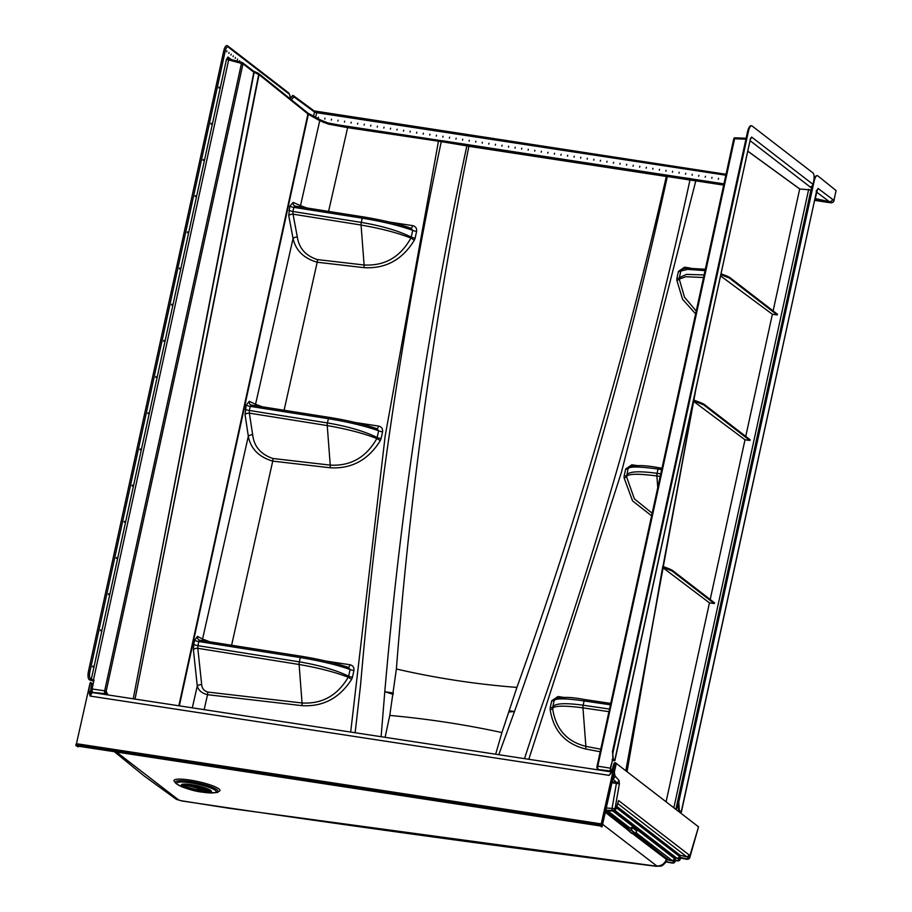<?xml version="1.0" encoding="UTF-8"?>
<svg xmlns="http://www.w3.org/2000/svg" width="912" height="912" viewBox="0 0 912 912"><rect width="100%" height="100%" fill="white"/><g stroke="black" fill="none" stroke-linecap="round" stroke-linejoin="round"><path stroke-width="1.37" d="M181.933 784.491A15.276 2.645 -167.7 0 0 201.199 790.636A15.276 2.645 -167.7 0 0 211.048 790.841M191.782 784.696A15.276 2.645 -167.7 0 0 181.442 784.981A15.276 2.645 -167.7 0 0 200.959 791.776A15.356 2.656 -167.7 0 0 210.661 790.419A15.356 2.656 -167.7 0 0 191.748 784.673A15.356 2.656 -167.7 0 0 182.081 786.053A15.356 2.656 -167.7 0 0 200.982 791.787A15.276 2.645 -167.7 0 0 211.288 791.491A15.276 2.645 -167.7 0 0 191.782 784.696M685.676 859.104A1.927 0.832 -77.7 0 0 685.744 859.127L685.744 859.127A1.927 0.832 -77.7 0 0 685.813 859.138L680.534 857.998M676.373 860.7A1.927 0.832 -77.7 0 0 676.442 860.723L677.217 860.848A1.927 0.65 98.7 0 0 677.263 860.86L676.875 860.803A1.927 0.65 98.7 0 1 676.829 860.791L678.038 860.871A1.927 1.79 -56.7 0 0 680.078 859.298L680.215 855.308L689.347 857.519A1.927 1.778 127.6 0 1 687.363 859.024L687.158 858.944A1.927 0.809 -77.8 0 0 688.195 857.086L686.565 856.653L617.709 803.563M617.891 802.549L618.575 800.531L688.982 854.829A2.348 2.177 127.6 0 1 686.565 856.653L680.215 855.285L616.763 806.356M674.846 861.179L674.994 861.441A1.927 1.801 116.8 0 1 672.988 863.037L672.589 862.889A1.927 0.821 -79.7 0 0 673.637 860.996L674.857 861.11L671.95 860.392L636.131 832.77M612.784 810.973L674.39 858.477A2.348 2.177 127.6 0 1 671.95 860.392L666.843 859.765M675.119 858.295A1.927 0.809 -77.8 0 0 675.188 857.964L675.439 860.21L677.912 860.746A1.927 1.778 -52.4 0 0 679.907 859.184L679.987 859.583M666.82 859.742L667.618 859.172A0.593 0.57 31.8 0 0 667.06 859.435L666.74 860.347C666.809 861.897 661.211 867.13 660.493 866.092L656.07 866.275A8.789 2.918 -82.5 0 1 655.546 866.058L228.946 808.271L180.895 800.679L178.695 800.029L116.44 752.012M602.615 824.311L656.674 865.864L655.546 866.058M91.85 692.527A1.174 1.083 127.6 0 1 91.747 692.459L611.519 771.94L609.148 775.371L612.488 771.381L614.768 763.549L601.225 823.889L76.46 743.69L90.003 683.35L88.726 691.342L90.117 696.061L91.496 683.749L92.978 684.832M612.488 771.381L611.735 771.37L609.148 775.371L90.117 696.061L92.215 692.664M615.372 762.706L614.768 763.549L615.372 762.706L698.546 826.842L689.7 857.93M600.575 825.645L601.418 826.751L600.062 825.919L77.474 746.062L78.364 746.746L77.737 746.723L75.799 745.446L600.575 825.645L601.225 823.889M75.799 745.446L76.084 744.215L600.848 824.414M76.243 743.941L601.019 824.14L76.084 744.215M90.596 682.507L90.003 683.35L90.596 682.507M615.896 765.077L601.806 826.808M614.198 771.37L614.95 775.77A2.348 0.616 -174 0 1 613.468 775.987M186.629 785.779A1.767 0.593 -81.3 0 1 186.926 785.631A1.767 0.593 -81.3 0 1 186.971 785.642L207.48 788.777L186.971 785.642M680.603 857.69L687.614 859.218A1.927 1.835 -42 0 0 689.643 857.77L689.529 858.067M616.307 807.713L679.349 856.311L679.805 859.013L678.619 858.716A1.927 0.809 -77.8 0 1 677.582 860.575L675.45 860.119L674.926 861.715M656.674 865.864A8.789 8.14 -53 0 0 666.33 859.355L666.433 860.689L666.33 859.355L627.388 829.703L631.708 830.273L631.993 827.389L630.112 828.119L607.688 810.836M667.003 859.549L666.592 858.602L667.003 859.549L666.592 858.602L666.33 859.355M631.834 833.123L635.516 833.693L632.039 833.021M635.778 833.557L631.708 830.273L627.764 829.954L631.56 833.329M114.388 751.705L144.21 776.009L175.503 798.73A8.789 8.162 -54.8 0 0 178.695 800.029M175.503 798.73L181.351 800.873A8.789 2.987 -80.8 0 1 180.895 800.679M679.805 859.013L675.199 857.907L614.243 810.871M614.95 775.77L619.088 780.581L619.385 783.807L616.409 783.419L616.398 782.359L612.818 778.837M618.359 801.648L615.737 809.389A2.348 0.73 18.7 0 1 615.463 809.605M675.359 859.936L675.108 861.612L672.828 863.094A1.927 0.627 -85.7 0 1 672.748 863.071L672.988 863.037M680.512 857.462L687.158 858.944M686.827 859.298L686.918 859.321A1.927 0.832 98.2 0 0 686.975 859.332L686.177 859.207A1.927 0.65 98.7 0 1 686.132 859.195L686.827 859.298A1.927 0.65 98.7 0 0 686.873 859.321A1.927 0.65 98.7 0 0 686.918 859.321L687.614 859.218A1.927 1.778 -52.4 0 0 689.563 857.69L689.643 857.77M678.038 860.871L677.787 860.654A1.927 1.778 127.6 0 0 679.782 859.081L679.907 859.184M627.775 829.635L628.151 828.062L627.581 828.518L605.5 811.498M675.131 858.158A1.927 1.14 -74.5 0 0 675.176 857.975L678.631 858.648L676.909 858.226L614.973 810.472M680.614 857.656L680.181 859.469L677.821 860.939A1.927 0.638 96.9 0 0 677.924 860.928M689.7 857.941L686.975 859.332A1.927 0.832 98.2 0 0 687.067 859.332M672.942 863.071A1.927 0.627 -85.7 0 1 672.828 863.094L672.281 863.048A1.927 0.627 94.3 0 0 672.361 863.037M671.631 862.946A1.927 0.844 -79.6 0 0 671.756 862.98L671.756 862.98A1.927 0.844 -79.6 0 0 671.87 862.991L666.034 861.908M636.405 831.641L636.793 831.094L636.405 831.641L636.793 831.094L632.05 827.264L631.332 827.72M636.325 831.573L635.835 833.511L636.793 831.151M672.794 862.946A1.927 1.801 116.8 0 0 674.812 861.35L666.934 859.777M679.349 856.311A2.348 2.177 127.6 0 1 676.909 858.226L675.176 857.918M619.385 783.807L615.041 808.602L615.668 809.092L618.176 802.207M605.671 810.722L613.252 810.928A2.348 0.901 91.5 0 0 613.445 810.985L613.445 810.985A2.348 0.901 91.5 0 0 613.708 810.893M605.659 810.779L613.445 810.985A2.348 2.348 0 0 0 615.737 809.389A2.348 0.73 18.7 0 0 615.668 809.092A2.348 2.177 -52.4 0 1 613.252 810.928L612.625 810.437A2.348 0.809 -87.9 0 1 612.077 808.214L616.409 783.419L611.952 782.735M615.326 762.694L613.924 763.504L611.701 771.928M88.726 691.342L91.36 691.421A1.174 1.083 127.6 0 0 91.747 692.459L91.736 692.447M627.946 828.541L627.41 829.612L605.306 812.33M724.926 179.333L724.755 180.143M718.36 179.208L718.553 178.319L718.36 179.208M711.793 178.205L711.987 177.316L711.793 178.205M705.238 177.202L705.432 176.312L705.238 177.202M698.683 176.198L698.877 175.309L698.683 176.198M692.117 175.195L692.311 174.306L692.117 175.195M685.562 174.192L685.756 173.303L685.562 174.192M678.995 173.189L679.189 172.3L678.995 173.189M672.44 172.186L672.634 171.296L672.44 172.186M665.885 171.194L666.079 170.293L665.885 171.194M659.319 170.191L659.513 169.301L659.319 170.191M652.764 169.187L652.958 168.298L652.764 169.187M646.198 168.184L646.391 167.295L646.198 168.184M639.643 167.181L639.836 166.292L639.643 167.181M633.088 166.178L633.281 165.289L633.088 166.178M626.521 165.175L626.715 164.285L626.521 165.175M619.966 164.171L620.16 163.282L619.966 164.171M613.4 163.168L613.594 162.279L613.4 163.168M606.845 162.165L607.039 161.276L606.845 162.165M600.29 161.162L600.484 160.273L600.29 161.162M593.723 160.159L593.917 159.269L593.723 160.159M587.168 159.155L587.362 158.266L587.168 159.155M580.602 158.152L580.796 157.263L580.602 158.152M318.22 118.058L318.413 117.169L318.22 118.058M324.775 119.062L324.968 118.172L324.775 119.062M331.341 120.065L331.535 119.176L331.341 120.065M337.896 121.068L338.09 120.179L337.896 121.068M344.462 122.071L344.656 121.182L344.462 122.071M351.017 123.074L351.211 122.185L351.017 123.074M357.572 124.078L357.778 123.188L357.572 124.078M364.139 125.081L364.333 124.18L364.139 125.081M370.694 126.084L370.888 125.183L370.694 126.084M377.26 127.076L377.454 126.187L377.26 127.076M383.815 128.079L384.009 127.19L383.815 128.079M390.382 129.082L390.575 128.193L390.382 129.082M396.937 130.085L397.13 129.196L396.937 130.085M403.492 131.089L403.685 130.199L403.492 131.089M410.058 132.092L410.252 131.203L410.058 132.092M416.613 133.095L416.807 132.206L416.613 133.095M423.179 134.098L423.373 133.209L423.179 134.098M429.734 135.101L429.928 134.212L429.734 135.101M436.289 136.105L436.483 135.215L436.289 136.105M442.856 137.108L443.05 136.219L442.856 137.108M449.411 138.111L449.605 137.222L449.411 138.111M455.977 139.114L456.171 138.225L455.977 139.114M462.532 140.117L462.726 139.217L462.532 140.117M469.087 141.121L469.281 140.22L469.087 141.121M475.654 142.112L475.847 141.223L475.654 142.112M482.209 143.116L482.402 142.226L482.209 143.116M488.775 144.119L488.969 143.23L488.775 144.119M495.33 145.122L495.524 144.233L495.33 145.122M501.885 146.125L502.079 145.236L501.885 146.125M508.451 147.128L508.645 146.239L508.451 147.128M515.006 148.132L515.2 147.242L515.006 148.132M521.573 149.135L521.767 148.246L521.573 149.135M528.128 150.138L528.322 149.249L528.128 150.138M534.683 151.141L534.877 150.252L534.683 151.141M541.249 152.144L541.443 151.255L541.249 152.144M547.804 153.148L547.998 152.258L547.804 153.148M554.371 154.151L554.564 153.262L554.371 154.151M560.926 155.154L561.119 154.265L560.926 155.154M567.492 156.157L567.686 155.257L567.492 156.157M574.047 157.149L574.241 156.26L574.047 157.149M179.322 705.888L308.359 114.285L307.777 114.034M307.469 114.08L308.347 114.331M307.846 113.111L307.504 113.977L308.028 113.179L308.359 114.285L319.759 120.669L300.504 205.656L293.14 202.396L289.788 206.192L288.751 215.631L293.06 238.511L255.554 404.278L249.295 401.303L246.16 405.145L245.032 414.561L248.326 436.244L202.555 639.038L197.494 636.394L194.632 640.281L193.732 644.385L193.401 649.675L197.266 686.029L192.307 707.872M201.689 684.695A3.523 1.847 174.2 0 0 197.266 686.029C198.485 690.395 201.905 693.28 207.526 694.705A3.523 1.174 96.6 0 0 207.662 692.06C203.935 690.737 201.94 688.275 201.689 684.695L197.813 648.307A3.523 1.835 -6.4 0 0 193.401 649.675M528.8 759.297L621.46 472.211L696.061 179.881L723.877 184.133L442.206 140.71L439.31 140.653L438.41 141.52L385.149 436.096L350.675 732.074M297.335 237.074A3.523 1.756 169.5 0 0 293.06 238.511C295.773 250.492 303.821 258.392 317.194 262.234L363.968 267.649C385.605 268.915 402.409 259.738 414.39 240.107L410.879 238.078C400.288 257.104 384.693 266.076 364.093 264.993L317.33 259.578C305.702 255.782 299.045 248.281 297.335 237.074L293.026 214.172A3.523 1.744 -10.8 0 0 288.751 215.631M252.681 434.842A3.523 1.801 171.5 0 0 248.326 436.244C250.675 448.681 258.803 456.98 272.734 461.119L330.098 467.765C351.565 469.042 368.311 459.99 380.327 440.587L376.838 438.547C366.214 457.357 350.675 466.214 330.235 465.12L272.859 458.474C260.764 454.358 254.038 446.481 252.681 434.842L249.375 413.147A3.523 1.79 -8.8 0 0 245.032 414.561M204.14 709.684L207.526 694.705L301.906 705.637C322.962 706.937 339.538 698.17 351.633 679.326L348.213 677.24C337.474 695.537 322.084 704.121 302.043 702.981L207.662 692.06M355.144 732.758L360.525 685.311C376.257 503.264 403.161 322.027 441.26 141.622L466.853 145.874C427.888 326.975 400.539 508.907 384.796 691.684L381.102 736.725M439.322 140.653L347.905 126.677L328.081 122.983L319.075 119.392A1.22 1.037 119.2 0 1 319.759 120.669L328.468 124.123L347.324 127.6L441.26 141.622M498.773 754.714L514.471 711.52L508.736 712.033L516.91 687.409C476.167 684.262 435.993 678.129 396.378 668.998L389.777 715.43C427.785 718.884 465.166 724.595 501.919 732.564L508.736 712.033M509.17 710.722L514.471 711.52M514.482 711.497C576.988 535.868 627.935 357.538 667.31 176.518L695.936 180.918M524.503 758.636L539.494 712.66C600.917 537.578 651.111 359.898 690.042 179.641M393.209 694.374L384.784 691.706L393.403 693.04M385.103 737.341L389.777 715.43M501.919 732.564L495.661 754.235M396.378 668.998C409.921 494.065 434.089 319.838 468.871 146.308L666.33 176.461C627 349.342 577.193 519.646 516.91 687.409M667.322 176.483L668.416 175.628L667.242 175.594L666.319 176.483L667.31 176.518M466.853 145.874L468.871 146.308M609.433 709.057L583.133 705.215C564.232 702.65 554.074 703.369 552.672 707.393L552.615 708.476C554.257 705.626 564.38 705.421 582.95 707.86L585.88 746.358C566.717 741.524 555.625 728.893 552.615 708.476A3.523 0.969 -6.7 0 1 550.164 709.661C553.47 730.797 565.269 743.907 585.584 748.98L600.119 751.75M652.137 513.194L634.421 498.898L626.521 476.702A3.523 0.958 -5.6 0 1 624.07 477.842L632.597 500.927L651.567 515.782M696.221 311.026L684.479 297.175L679.258 279.095A3.523 0.946 -5.1 0 1 676.807 280.212L682.598 299.318L695.605 313.819M209.817 641.82L202.555 639.038A3.523 3.226 117.7 0 0 202.601 640.68M262.348 406.809L255.554 404.278A3.523 3.146 115.5 0 0 255.554 405.737M306.854 207.97L300.504 205.656A3.523 3.067 114 0 0 300.47 206.956M610.664 703.414L585.037 699.629A1.767 0.65 98.4 0 0 584.945 699.595C568.222 696.392 557.962 696.711 554.154 700.53L552.672 707.393M554.131 700.667C555.18 698.193 565.166 698.273 584.102 700.929L610.356 704.805M552.706 707.165L552.661 707.404A3.523 0.604 12.3 0 1 550.278 707.473L550.164 709.661M565.007 697.6L557.973 696.529A3.523 1.186 -81.3 0 1 557.494 698.022M554.108 700.735A3.523 0.604 12.3 0 1 551.749 700.747L550.278 707.473M660.71 473.852L657.062 473.317C637.83 470.717 627.673 471.493 626.59 475.665L626.521 476.702C627.855 473.727 637.967 473.488 656.879 475.961L657.757 487.43M626.521 476.702L628.072 468.665C632.027 464.938 642.287 464.63 658.863 467.742A1.767 0.65 98.4 0 0 658.019 469.064L661.645 469.6M628.06 468.928C628.778 466.328 638.765 466.374 658.019 469.064L657.096 473.317A3.523 1.3 98.3 0 0 656.914 475.961L660.151 476.44M626.544 475.745A3.523 0.604 12.3 0 1 624.196 475.756L624.07 477.842M638.047 465.724L631.868 464.778A3.523 1.186 -81.3 0 1 631.446 466.157M627.992 469.03A3.523 0.604 12.3 0 1 625.666 469.019L624.196 475.756M679.258 279.095L679.326 278.08L679.258 279.095L685.904 276.724L703.528 277.51M704.087 274.922L686.542 274.387L679.372 277.601L680.808 271.035L687.625 269.371L705.022 270.636M679.28 278.183A3.523 0.604 12.3 0 1 676.943 278.171L676.807 280.212M690.441 268.082L684.593 267.193A3.523 1.186 -81.3 0 1 684.194 268.516M680.717 271.457A3.523 0.604 12.3 0 1 678.414 271.423L676.943 278.171M299.079 664.483A3.523 1.072 -80.9 0 1 299.33 661.85L197.904 645.65L197.813 648.307L299.113 664.483L302.043 702.981A3.523 1.174 96.6 0 1 301.906 705.637M299.364 661.85A3.523 1.072 -80.9 0 0 299.113 664.483C318.653 667.869 335.023 672.121 348.213 677.24L348.635 676.202C335.764 670.012 319.337 665.224 299.364 661.85L300.265 657.552C320.226 660.835 336.836 664.814 350.094 669.488L348.635 676.202A3.523 0.604 12.3 0 0 352.454 677.24L353.924 670.525A3.523 0.604 12.3 0 1 350.094 669.488L348.145 667.345C335.377 662.99 319.69 659.285 301.085 656.23L301.017 656.207C319.873 659.296 335.741 663.058 348.612 667.47L348.145 667.345M193.732 644.385A3.523 0.604 12.3 0 0 197.904 645.65L198.805 641.535L199.91 640.258L301.017 656.207L300.265 657.552L198.805 641.535A3.523 0.604 12.3 0 1 194.632 640.281M199.808 640.247A3.523 3.226 117.7 0 1 199.078 639.973L199.078 639.973A3.523 3.226 117.7 0 1 197.494 636.394M348.395 667.402A3.523 1.186 98.7 0 0 349.877 664.723L325.812 661.052M380.327 440.587L381.091 438.604A3.523 0.604 12.3 0 1 377.226 437.555C364.412 431.262 347.837 426.394 327.476 422.951L249.364 410.468L249.375 413.147L327.237 425.585L330.235 465.12A3.523 1.174 96.6 0 1 330.098 467.765M327.476 422.951A3.523 1.072 -80.9 0 0 327.237 425.585C347.153 429.039 363.683 433.36 376.838 438.547L378.697 430.817C365.461 426.075 348.692 422.039 328.377 418.688L327.442 422.94A3.523 1.072 -80.9 0 0 327.203 425.573M245.26 409.26A3.523 0.604 12.3 0 0 249.364 410.468L250.253 406.364L251.598 405.11L329.186 417.377C348.179 420.489 364.059 424.262 376.816 428.686L377.283 428.822C364.424 424.331 348.361 420.512 329.118 417.343L328.377 418.688L250.253 406.364A3.523 0.604 12.3 0 1 246.16 405.145M376.816 428.686L378.697 430.817A3.523 0.604 12.3 0 0 382.561 431.866C382.88 428.697 381.547 426.759 378.548 426.064L355.338 422.518M251.484 405.099A3.523 3.146 115.5 0 1 250.925 404.905L250.925 404.905A3.523 3.146 115.5 0 1 249.295 401.303M377.066 428.743A3.523 1.186 98.7 0 0 378.548 426.064M414.39 240.107L415.131 238.169A3.523 0.604 12.3 0 1 411.255 237.109L410.879 238.078C397.712 232.868 381.102 228.524 361.061 225.036A3.523 1.072 -80.9 0 1 361.277 222.403L292.912 211.481L293.026 214.172L361.061 225.036L364.093 264.993A3.523 1.174 96.6 0 1 363.968 267.649M411.255 237.109C398.43 230.77 381.786 225.868 361.312 222.403L362.201 218.162C382.664 221.536 399.502 225.606 412.726 230.36L411.255 237.109M288.887 210.307A3.523 0.604 12.3 0 0 292.912 211.481L293.812 207.366L295.351 206.158L363.01 216.839C382.174 219.997 398.122 223.793 410.856 228.239L411.335 228.376C399.958 224.204 383.838 220.351 362.942 216.817L362.201 218.162L293.812 207.366A3.523 0.604 12.3 0 1 289.788 206.192M410.856 228.239L412.726 230.36A3.523 0.604 12.3 0 0 416.602 231.42C416.932 228.251 415.598 226.313 412.6 225.617L389.72 222.129M295.226 206.135A3.523 3.067 114 0 1 294.781 205.987L294.781 205.987A3.523 3.067 114 0 1 293.14 202.396M411.118 228.296A3.523 1.186 98.7 0 0 412.6 225.617M678.824 810.152L680.74 811.703A1.174 1.094 128.9 0 0 681.23 811.919L816.673 190.722L681.355 812.113L679.315 810.369A1.174 1.094 128.9 0 1 678.824 810.152L678.026 802.07L678.471 809.069M679.543 812.193L681.355 812.113M816.673 190.722L818.132 188.51A2.941 2.736 126.9 0 1 816.947 190.357M816.502 190.631L817.186 191.121L816.525 191.68M818.132 188.51L832.508 199.306A2.941 2.736 126.9 0 1 829.453 201.746L816.753 192.204M827.264 202.293A2.941 0.992 -81.3 0 1 827.173 202.282A2.941 0.992 -81.3 0 1 827.104 202.27L830.786 202.715L829.453 201.746L815.157 198.52M814.051 178.684L816.115 175.777L817.688 175.754L836.076 190.574L833.967 200.264A2.941 2.759 119.7 0 1 830.786 202.715A2.941 0.969 -84.3 0 0 830.923 202.76L830.923 202.76A2.941 2.941 0 0 0 834.081 200.458M814.188 180.918C815.203 176.928 816.377 175.207 817.688 175.754C816.388 175.207 815.225 176.928 814.199 180.918L678.779 801.967L679.315 810.369L678.79 801.967L813.755 180.872M726.032 174.295L317.171 111.8L316.646 112.689L314.48 112.028L313.557 116.269M314.23 111.047L317.102 111.8M290.073 98.542L293.162 95.589A1.174 1.083 126.5 0 1 293.995 96.889L291.293 99.716M831.094 202.738A2.941 0.969 -84.3 0 1 830.923 202.76L814.735 200.389M695.947 180.872L696.061 179.881L695.947 180.872L723.672 185.113M696.061 179.881L690.281 178.627L690.053 179.607L690.293 178.627L668.336 175.617M667.333 175.594L468.962 145.282L468.871 146.285M468.962 145.282L466.898 144.837L466.864 145.84L466.887 144.837L466.864 145.84M442.274 140.733L441.271 141.588M817.186 191.121L816.388 192.101L816.867 191.531L816.183 191.053M290.062 98.61L292.729 95.407L293.607 95.783L314.093 110.922A1.174 1.083 126.5 0 1 314.48 112.028L293.995 96.889M92.602 666.923L92.796 666.034L92.602 666.923M100.491 630.739L100.685 629.85L100.491 630.739M108.38 594.556L108.585 593.666L108.38 594.556M116.28 558.372L116.474 557.483L116.28 558.372M124.169 522.188L124.363 521.288L124.169 522.188M132.058 485.993L132.251 485.104L132.058 485.993M139.946 449.81L140.14 448.921L139.946 449.81M147.835 413.626L148.029 412.737L147.835 413.626M155.724 377.443L155.918 376.553L155.724 377.443M163.613 341.259L163.807 340.37L163.613 341.259M171.502 305.075L171.695 304.186L171.502 305.075M179.39 268.892L179.584 268.003L179.39 268.892M187.279 232.708L187.473 231.808L187.279 232.708M195.168 196.513L195.362 195.624L195.168 196.513M203.057 160.33L203.251 159.44L203.057 160.33M210.946 124.146L211.139 123.257L210.946 124.146M218.834 87.962L219.028 87.073L218.834 87.962M239.446 61.583L239.639 60.694L239.446 61.583M237.325 59.941L237.519 59.052L237.325 59.941M235.205 58.311L235.399 57.422L235.205 58.311M233.084 56.681L233.278 55.792L233.084 56.681M230.964 55.051L231.158 54.15L230.964 55.051M228.844 53.409L229.037 52.52L228.844 53.409M226.735 51.779L226.928 50.89L226.735 51.779M289.993 98.667A5.917 1.995 98.7 0 0 289.104 94.016L228.171 47.036A5.917 1.995 98.7 0 0 225.15 51.368L89.912 671.62A5.917 1.995 98.7 0 0 90.448 678.688L91.291 679.337L226.495 59.269L228.023 57.068A1.767 1.63 -52.4 0 0 228.581 58.721L228.581 58.721A1.767 1.63 -52.4 0 0 228.695 58.801M242.09 62.483L229.083 58.961L228.65 59.93L93.446 679.999L94.016 680.09L92.078 688.982L104.675 690.817L106.168 691.273L107.057 693.223A5.917 1.995 -81.3 0 1 107.844 694.967M106.02 694.693A4.685 1.585 98.7 0 0 105.678 694.226L104.538 692.573L104.675 690.817L241.475 63.384L228.65 59.93L229.083 58.961L228.65 59.93L226.495 59.269M90.448 678.688A1.129 1.049 127.6 0 1 89.171 679.611L93.731 681.378L89.171 679.611A7.045 2.383 -81.3 0 1 88.487 671.186L223.725 50.935A7.045 2.383 -81.3 0 1 226.906 45.6A7.045 2.383 -81.3 0 1 226.928 45.6L226.951 45.611A7.045 2.383 -81.3 0 1 227.362 45.794A1.129 1.049 -52.4 0 1 227.818 45.988L226.951 45.611A7.045 2.383 -81.3 0 0 223.759 50.947L223.725 50.935M178.877 705.82L307.937 113.92L307.447 112.7L258.449 73.359M178.832 705.808L307.925 113.989M307.002 112.461L307.903 113.897L259.019 74.613L253.81 72.196L242.968 63.84L106.168 691.273M135.01 699.116L258.7 74.442L258.256 73.279L259.019 74.613L135.033 699.116M258.643 73.484L253.832 71.261A1.22 0.764 -65.7 0 1 254.129 72.39L133.232 698.843L253.81 72.196A1.22 1.129 -52.4 0 0 253.422 71.056L242.581 62.689A1.22 1.129 -52.4 0 0 242.204 62.506L241.475 63.384L242.968 63.84A1.22 1.129 -52.4 0 0 242.581 62.689A1.22 1.22 0 0 0 242.159 62.483L228.821 58.87A1.767 1.653 -64.5 0 0 229.037 58.949M253.046 70.874L258.381 73.325M106.271 692.618A1.22 1.129 -52.4 0 1 104.891 693.622L93.115 692.425A4.571 1.539 -81.3 0 1 93.389 692.755M92.283 691.786L92.078 688.982M597.064 766.137L733.772 138.761A1.22 1.22 0 0 1 735.015 137.803L746.119 138.259L735.015 137.803L734.593 138.738L745.913 139.205M612.841 759.012L610.276 768.178L597.793 766.171L734.593 138.738L733.772 138.761L596.961 767.129A1.22 0.65 -4.3 0 0 596.881 767.391L596.881 767.391A1.22 0.65 -4.3 0 0 597.645 767.927L597.793 766.171L596.972 766.194L597.52 768.77A1.22 1.129 127.6 0 1 597.109 767.733M812.011 187.291L811.121 186.607M599.138 770.047A4.685 1.585 98.7 0 0 598.785 769.591L610.481 770.982L610.276 768.178M610.481 770.982L598.785 769.591A1.22 1.129 127.6 0 1 598.306 769.375L597.52 768.77A1.22 1.129 127.6 0 0 597.998 768.976L597.645 767.927M678.836 811.646L679.223 810.472M720.833 274.615L729.315 278.023L777.218 314.959L777.377 314.23L777.218 314.959L772.373 314.252L745.742 436.403M693.553 400.881L703.711 404.894L749.846 440.473L750.006 439.744L749.846 440.473L745.013 439.778L710.197 599.492M627.034 771.712L662.773 566.375L662.614 567.218L672.041 570.969L714.29 603.55L714.449 602.821L714.29 603.55L709.456 602.855L666.091 801.819M811.406 190.049L799.687 188.966L773.114 310.889M726.818 276.815L726.989 276.062L726.818 276.815L726.989 276.062L721.016 273.794L729.623 277.351L777.526 314.298M701.225 403.685L701.385 402.944L701.225 403.685L701.385 402.944L693.713 400.026M669.545 569.761L669.704 569.008L669.545 569.761L669.704 569.008L662.773 566.375M720.56 275.88L772.373 314.252M625.837 770.777L695.936 388.843L662.978 566.443M693.462 401.28L745.013 439.778M662.773 567.606L709.456 602.855M625.803 770.754L694.511 395.375M612.328 760.631L614.677 760.448L613.879 759.799L614.859 760.665L612.328 760.631L610.63 768.451L611.553 770.48A5.746 1.938 -81.3 0 1 611.872 770.868M677.616 804.395L676.43 809.799M678.482 811.372L678.87 810.187M811.76 188.419L809.936 186.812A2.941 2.713 -52.4 0 0 812.991 184.372L813.641 181.374A7.045 2.383 -81.3 0 0 813.002 172.961L752.081 125.981A7.045 2.383 -81.3 0 0 751.659 125.799A7.045 2.383 -81.3 0 0 748.478 131.134L613.24 751.385L748.478 131.134M747.749 151.187L799.687 188.966L811.418 189.992M614.722 760.448L750.291 139.502L614.859 760.665M613.879 759.799A7.045 2.383 -81.3 0 1 613.24 751.385M750.2 139.114A2.941 2.747 -64.5 0 0 751.602 137.051L751.682 137.096A2.941 2.713 127.6 0 1 750.439 138.977M612.214 759.274L612.317 760.619M688.982 854.829L689.392 857.326M674.39 858.477L674.857 861.11M217.375 791.741A23.518 4.07 -167.7 0 0 214.514 786.532A23.518 4.07 -167.7 0 0 189.89 780.068A23.518 4.07 -167.7 0 0 175.799 782.678M175.685 782.405C172.721 782.564 187.222 790.556 202.601 792.163C214.765 792.973 219.769 792.767 217.603 791.548A21.58 3.728 -167.7 0 0 190.243 781.573A21.58 3.728 -167.7 0 0 175.685 782.405L175.651 782.279M202.578 792.152A20.132 3.477 -167.7 0 0 215.266 790.351A20.132 3.477 -167.7 0 0 190.483 782.827A20.132 3.477 -167.7 0 0 177.794 784.628A20.132 3.477 -167.7 0 0 202.578 792.152M185.66 786.623A20.588 3.557 -167.7 0 0 203.045 790.738A20.588 3.557 -167.7 0 0 206.773 791.228M635.436 833.682L667.618 859.172M667.185 858.158L666.592 858.602L633.977 833.454M689.347 857.519L698.546 826.842M197.38 788.538L210.125 790.487M615.304 762.683L613.924 763.504L611.827 771.313M92.021 692.55L91.36 691.421M686.918 859.321L680.546 857.93M680.534 857.987L685.813 859.138M675.382 860.483L676.51 860.734M672.589 862.889L666.148 861.715M672.748 863.071L671.87 862.991M673.683 860.814L667.379 859.446M688.207 857.063L680.238 855.342M606.275 807.998L615.041 808.602A2.348 2.177 -52.4 0 1 612.625 810.437L605.785 810.187M605.75 810.779L628.151 828.062L631.56 827.914L631.378 830.501L635.539 833.682M612.18 781.709L616.398 782.359A2.348 2.155 134.5 0 0 619.088 780.581M615.076 776.636A2.348 2.155 134.5 0 1 612.921 778.426M672.19 863.026A1.927 0.627 94.3 0 0 672.281 863.048L666.022 861.931M636.85 830.957L632.05 827.264M90.106 683.362L90.641 682.518L90.106 683.362L91.496 683.749M615.167 762.683A1.129 1.049 -52.4 0 0 614.027 763.458M90.641 682.518A1.129 1.049 127.6 0 1 91.154 682.712L91.154 682.712A1.129 1.049 127.6 0 1 91.519 683.715M628.22 828.29L630.181 828.358M725.827 175.218L316.646 112.689L315.609 117.42M723.946 183.871L691.786 178.957M684.616 177.851L448.647 141.793M441.431 140.687L335.137 124.442M678.061 801.933L812.444 185.569M328.571 211.39L347.871 126.677L328.138 122.983A1.22 0.581 102.6 0 1 328.468 124.123M415.131 238.169L416.602 231.42M284.099 410.24L317.194 262.234A3.523 1.174 96.6 0 0 317.33 259.578M381.091 438.604L382.561 431.866M231.602 645.251L272.734 461.119A3.523 1.174 96.6 0 0 272.859 458.474M353.924 670.525C354.232 667.345 352.887 665.407 349.877 664.723M351.633 679.326L352.454 677.24M557.973 696.529L551.749 700.747M631.868 464.778L625.666 469.019M684.593 267.193L678.414 271.423M679.303 810.54L679.246 811.965M610.664 703.391L584.945 699.595A1.767 0.65 98.4 0 0 584.102 700.929L583.167 705.227A3.523 1.3 98.3 0 0 582.985 707.872L608.863 711.645M583.133 705.215A3.523 1.311 98.2 0 0 582.95 707.86L582.985 707.872M600.677 749.185L585.88 746.358A3.523 1.208 -79.2 0 1 585.584 748.98M657.062 473.317A3.523 1.311 98.2 0 0 656.879 475.961L656.914 475.961M661.941 468.209L658.954 467.765A1.767 0.65 98.4 0 0 658.863 467.742L661.952 468.198M300.949 656.207L200.036 640.292M329.05 417.354L251.758 405.156M361.061 225.036A3.523 1.072 -80.9 0 1 361.312 222.403M362.873 216.828L295.534 206.203M181.978 784.274L206.158 788.264M818.007 188.442A2.941 2.782 102.3 0 1 816.981 190.277M814.735 200.378L827.104 202.27L814.918 199.511M832.508 199.306L833.967 200.264L836.076 190.574M187.291 784.172L187.439 785.403M347.905 126.677L439.356 140.653M328.081 122.983A1.22 0.581 102.6 0 1 328.138 122.983L323.065 121.342A1.22 0.832 114.2 0 1 323.429 122.493M322.928 121.296A1.22 0.832 114.2 0 1 323.065 121.342L308.028 113.179M812.353 185.695L677.981 801.99L678.79 801.967M815.18 198.314L815.773 196.468M815.1 198.713L815.841 196.399A0.581 0.581 0 0 0 815.852 196.354L816.867 191.531M227.943 57.023A1.767 1.653 -64.5 0 0 228.821 58.87L228.581 58.721M104.538 692.573A1.22 0.65 -4.3 0 0 106.1 692.117M88.487 671.186L223.759 50.947L225.15 51.368M228.023 57.068L231.215 59.531M90.014 680.261A1.129 1.049 127.6 0 0 91.291 679.337L93.446 679.999L93.548 681.344M107.057 693.223A1.22 1.129 -52.4 0 1 105.678 694.226L93.115 692.425M89.171 679.611A7.045 2.383 -81.3 0 1 88.532 671.198L89.912 671.62M289.104 94.016A1.129 1.049 -52.4 0 0 288.739 92.967L227.818 45.988A1.129 1.049 -52.4 0 1 228.171 47.036M612.488 751.477L747.669 131.146C748.843 127.042 750.166 125.252 751.625 125.788A7.045 2.383 -81.3 0 0 748.433 131.123L747.669 131.146L612.511 751.351M733.875 138.704A1.22 1.129 127.6 0 1 734.912 137.849M613.16 759.411L612.887 760.711M673.854 807.804L808.682 189.32M777.377 314.23L729.725 277.476M729.315 278.023L729.475 277.294L729.315 278.023L729.475 277.294L726.989 276.062M750.006 439.744L704.121 404.358M703.711 404.894L703.87 404.164L703.711 404.894L703.87 404.164L701.385 402.944M714.449 602.821L672.44 570.433M672.041 570.969L672.201 570.239L672.041 570.969L672.201 570.239L669.704 569.008M811.007 189.787L675.883 809.366M809.936 186.812L750.052 140.642M747.76 151.118L799.721 188.921M750.154 139.297L751.602 137.051M751.682 137.096L812.991 184.372M613.833 759.799A7.045 2.383 -81.3 0 1 613.195 751.374L612.431 751.397L613.388 759.605A1.129 1.049 -52.4 0 0 613.833 759.799M613.388 759.605L614.232 760.255A1.129 1.049 -52.4 0 0 614.677 760.448M182.343 784.343L204.083 789.758L210.74 790.533M181.351 800.873C339.173 824.494 497.416 846.302 656.07 866.275M90.516 682.484L93.115 684.228M602.057 826.808L616.193 763.846M680.808 271.035L683.419 268.709L686.519 268.196L705.329 269.245M199.078 639.973L199.91 640.258M250.925 404.905L251.598 405.11M294.781 205.987L295.351 206.158M816.799 190.916L817.072 190.072L816.434 190.631M466.898 144.837L442.206 140.71M815.852 196.354L816.491 191.657M314.093 110.922L726.032 174.272M290.062 98.724L290.016 95.817L288.739 92.967M598.546 769.956L598.295 769.375M750.154 439.812L704.018 404.233L693.724 400.015M714.598 602.889L672.349 570.308L662.762 566.363"/></g></svg>
